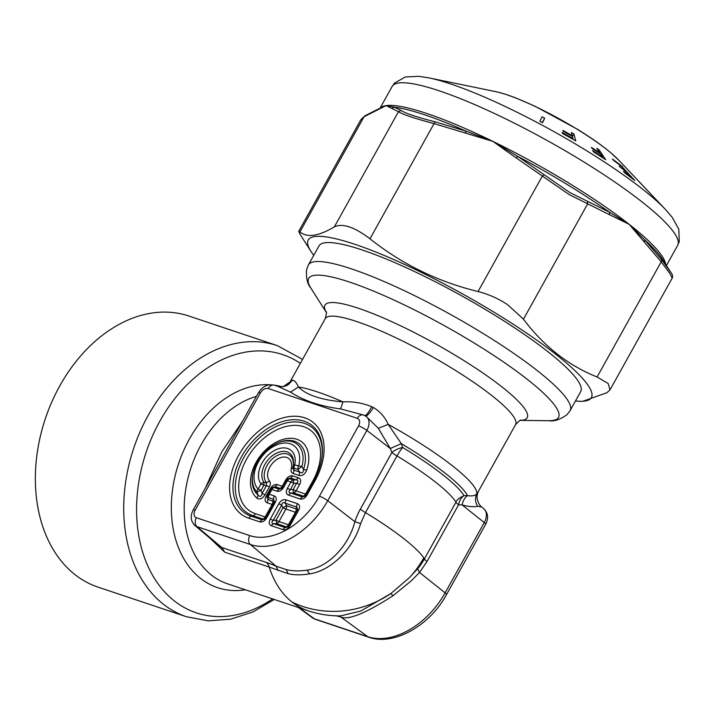 <?xml version="1.0" encoding="UTF-8"?>
<svg xmlns="http://www.w3.org/2000/svg" width="715" height="715" viewBox="0 0 715 715"><rect width="100%" height="100%" fill="white"/><g stroke="black" fill="none" stroke-linecap="round" stroke-linejoin="round"><path stroke-width="1.07" d="M575.486 400.954A162.019 27.948 -150.9 0 0 580.589 401.294A162.019 27.948 -150.9 0 0 497.336 314.225A162.019 27.948 -150.9 0 0 355.9 244.637A162.019 27.948 -150.9 0 0 310.793 251.126A162.019 27.948 -150.9 0 0 313.76 255.282M580.669 391.641A149.766 25.829 -150.9 0 0 577.809 380.586A149.766 25.829 -150.9 0 0 440.985 284.713A149.766 25.829 -150.9 0 0 318.953 245.969L308.397 264.925A149.766 25.829 29.1 0 1 430.43 303.678A149.766 25.829 29.1 0 1 567.254 399.551A149.766 25.829 29.1 0 1 570.123 410.598L580.669 391.641M310.793 251.126L300.202 234.475L298.727 231.374L299.943 231.919C307.119 237.952 318.595 236.272 334.37 226.861C342.485 222.991 354.354 226.959 369.995 238.783C401.714 264.094 437.732 281.674 478.049 291.541C488.658 294.249 498.525 298.647 507.65 304.724L523.469 319.185C543.713 346.176 568.255 365.445 597.097 377.002L608.224 383.553L610.011 389.854L606.901 392.714L582.734 401.321L580.589 401.294M610.083 389.729L672.252 278.046L669.651 273.202L661.196 261.833L661.67 259.715L644.671 239.811L644.304 242.036L629.173 224.322L644.671 239.811A164.745 28.421 -150.9 0 1 662.537 259.393L670.75 272.308L661.67 259.715M670.849 272.469L670.75 272.308C672.511 274.346 673.012 276.258 672.252 278.037M609.529 214.723L569.14 194.56L516.176 157.917L517.767 156.388A164.745 28.421 -150.9 0 1 569.506 185.927A164.745 28.421 -150.9 0 1 609.609 212.275L609.529 214.723L629.173 224.322A163.386 28.18 -150.9 0 0 570.239 183.934A163.386 28.18 -150.9 0 0 492.912 141.391L517.767 156.388L569.739 192.487L609.609 212.275L629.173 224.322A163.386 28.18 -150.9 0 1 665.665 264.309M299.943 231.919L364.042 116.759L360.896 119.673M375.652 110.879L364.042 116.759L364.936 115.803L376.912 109.735L375.652 110.879L386.046 105.623A163.386 28.18 -150.9 0 1 492.912 141.391L465.134 132.99L466.296 131.256L435.06 121.8C416.47 117.054 405.101 113.247 400.954 110.387L394.269 107.152L391.918 108.483L386.046 105.623L394.269 107.152A164.745 28.421 -150.9 0 1 466.296 131.256L492.912 141.391L516.176 157.908M465.134 132.99L434.094 123.624C414.727 118.484 402.858 114.516 398.469 111.692L400.954 110.387M380.845 107.911L386.046 105.623A163.386 28.18 -150.9 0 0 380.121 108.278M638.406 180.913L654.609 198.046L638.379 180.958M622.595 166.72L612.433 158.998L613.863 160.616L622.202 166.872L626.474 171.716L619.065 166.112L627.904 173.325L631.568 177.472L623.471 171.377L624.892 172.976L634.813 180.538L622.39 167.087M599.501 153.225L599.76 152.751L596.819 148.318L599.116 149.873L598.544 150.91M599.116 149.873L605.659 159.713L593.486 151.848L592.601 150.525L602.486 156.853L602.182 157.389M599.76 152.751L591.359 147.353L592.127 148.497L600.529 153.904L602.486 156.853M573.895 133.982L571.348 132.498L572.215 135.627L562.937 130.443L563.161 131.247L572.438 136.44L573.01 138.513L562.124 132.436L562.383 133.356L575.807 140.935L573.895 133.982L572.465 136.547M572.215 135.627L571.928 136.136M573.01 138.513L572.679 139.103M544.696 118.181L541.997 116.858L539.87 121.344L542.551 122.694L544.696 118.181L542.256 122.542M98.107 587.149A142.955 103.514 -71.5 0 1 43.266 528.054A142.955 103.514 -71.5 0 1 68.881 371.201A142.955 103.514 -71.5 0 1 188.867 316.021L277.232 345.595A142.955 103.514 -71.5 0 0 157.246 400.775A142.955 103.514 -71.5 0 0 131.632 557.637A142.955 103.514 -71.5 0 0 186.472 616.732L98.107 587.149M427.025 561.516L419.526 572.456L445.114 592.887A68.247 45.581 128.1 0 1 367.778 636.69A6.81 4.933 108.5 0 0 368.77 637.199C393.724 646.271 429.867 625.571 446.509 594.63A6.81 1.171 29.1 0 0 445.114 592.887L484.252 522.576A13.791 9.206 128.1 0 0 483.912 508.857L481.776 507.051L477.575 506.229C475.153 502.064 474.885 497.971 476.78 493.94A108.921 18.787 29.1 0 0 474.331 486.933A108.921 18.787 -150.9 0 0 388.182 424.37L401.33 443.64L402.661 447.465A102.701 17.714 29.1 0 1 463.329 494.574A102.701 17.714 29.1 0 1 463.999 495.638A13.612 9.429 -87.6 0 0 458.565 504.844L462.167 504.942C462.971 500.634 464.768 497.533 467.547 495.638L463.999 495.638C459.119 497.98 456.438 500.187 455.956 502.234A13.612 2.351 -150.9 0 0 458.565 504.844L427.025 561.516A13.612 2.351 29.1 0 1 424.415 558.898L455.956 502.234A98.715 17.026 29.1 0 0 455.312 501.215A98.715 17.026 29.1 0 0 396.995 455.938A13.612 2.351 29.1 0 1 391.892 452.497L360.351 509.16A13.612 2.351 -150.9 0 0 365.454 512.601A98.715 17.026 29.1 0 1 403.966 538.779A98.715 17.026 29.1 0 1 423.772 557.888A98.715 17.026 29.1 0 1 424.415 558.898A48.12 33.989 109 0 1 417.828 568.514A13.612 4.603 -140 0 0 419.526 572.456L411.411 580.705L393.053 595.711C365.776 613.273 348.384 620.37 340.858 617.009A13.612 11.824 102 0 0 338.499 615.874M477.575 506.229C473.857 507.132 468.727 506.703 462.167 504.942L484.252 522.576A6.81 1.171 29.1 0 1 485.646 524.318L446.509 594.63M481.776 507.051C479.399 505.407 477.834 502.314 477.084 497.783C476.959 495.781 477.379 493.69 478.335 491.527L476.78 493.94C475.046 495.709 471.972 496.281 467.547 495.638A104.935 18.098 29.1 0 0 466.314 493.573A104.935 18.098 29.1 0 0 401.33 443.64L390.283 448.502L378.324 428.294L366.196 416.416A13.791 9.206 128.1 0 1 366.875 430.412L390.283 448.502L391.892 452.497A13.612 6.909 -22.6 0 1 402.661 447.465A13.612 2.789 -58.8 0 0 396.995 455.938L365.454 512.601L360.637 523.603C353.103 549.236 330.723 570.874 309.577 573.868L307.084 570.159C327.595 567.621 348.491 546.653 354.872 521.682L360.637 523.603M417.828 568.514L409.624 577.443L390.819 593.602L360.673 611.093L340.546 615.865M393.053 595.711L390.819 593.602A98.715 92.119 -33.8 0 1 292.113 602.119A98.715 71.473 -71.5 0 1 270.199 569.971A98.715 71.473 -71.5 0 1 269.251 567.084L288.118 573.653C294.142 575.128 301.292 575.2 309.577 573.868M289.173 524.944A4.084 0.706 29.1 0 1 288.467 524.765L295.429 512.253L285.92 509.062L278.957 521.575A4.084 0.706 -150.9 0 1 276.062 520.225L273.219 520.368L281.674 505.192L283.024 507.713A4.084 0.706 -150.9 0 0 285.92 509.062A4.084 2.958 -71.5 0 0 286.572 505.702L283.024 507.713L276.062 520.225L276.607 523.603L273.765 523.746A4.084 2.958 108.5 0 0 271.414 525.766L282.952 529.627C285.643 530.289 288.002 528.948 290.04 525.614A4.084 0.706 -150.9 0 0 288.869 525.507A4.084 0.706 -150.9 0 0 288.851 525.597L297.744 509.402L296.752 507.042A4.084 2.958 -71.5 0 1 297.395 503.682L285.857 499.821C283.176 499.159 280.807 500.5 278.77 503.834A4.084 0.706 29.1 0 1 281.674 505.192C282.219 502.645 283.399 501.975 285.214 503.181L285.857 499.821M297.011 510.876L296.073 508.883L296.752 507.042L285.214 503.181L286.572 505.702L296.073 508.883A4.084 2.958 108.5 0 1 295.429 512.253A4.084 0.706 29.1 0 0 296.144 512.432M271.414 525.766C268.956 524.703 268.59 522.451 270.324 519.01L273.219 520.368C271.369 522.138 271.548 523.264 273.765 523.746L285.303 527.607L286.116 526.785L276.607 523.603A4.084 2.958 -71.5 0 0 278.957 521.575L288.467 524.765A4.084 2.958 -71.5 0 1 286.116 526.785L288.422 526.213M277.947 570.436L276.196 566.235L286.188 569.56C292.104 571.115 299.067 571.312 307.084 570.159M360.351 509.16A54.751 40.585 -72.1 0 0 354.872 521.682L327.738 500.723L366.875 430.412A6.81 1.171 -150.9 0 0 358.546 425.881A6.98 4.665 128.1 0 0 357.321 418.338A6.81 4.933 108.5 0 1 363.47 415.013L340.608 408.926L342.941 401.893A108.921 18.787 -150.9 0 0 298.405 386.985C306.404 395.011 321.25 399.98 342.941 401.893C352.602 401.303 362.174 402.894 371.666 406.674L373.427 407.55C380.067 411.5 384.983 417.104 388.182 424.37L378.324 428.294M373.427 407.55C369.298 414.021 366.509 416.756 365.061 415.764M340.608 408.926C320.579 406.343 303.875 400.757 290.505 392.151L298.405 386.985C296.394 382.489 294.437 380.219 292.507 380.174L288.887 384.044M292.086 380.326L286.849 385.51L288.797 384.232M210.112 538.315L224.725 552.186L221.784 547.52L266.311 562.419A13.612 9.858 108.5 0 1 269.251 567.084L224.725 552.186M242.635 421.135L221.838 451.782L205.366 488.086M218.593 545.474L221.784 547.52L196.974 526.633A13.791 9.206 128.1 0 1 194.891 525.48L218.433 545.331M297.369 510.278L297.753 509.393M282.952 529.627A4.084 2.958 108.5 0 1 285.303 527.607L287.832 526.928M371.666 406.674C368.189 413.377 365.696 416.273 364.203 415.352M290.505 392.151L277.813 386.341L283.042 386.761L292.507 380.174M297.395 503.682C299.853 504.745 300.22 506.998 298.495 510.439L297.315 510.322M282.613 487.121L281.594 488.443L279.065 489.123L276.714 491.151C279.395 491.804 281.764 490.463 283.801 487.13L282.631 487.022M287.394 488.336C285.669 491.768 286.036 494.02 288.494 495.093L290.844 493.064C288.628 492.581 288.449 491.455 290.299 489.686L293.829 483.349L293.284 479.971A4.084 2.958 108.5 0 0 290.925 481.99L287.394 488.336L290.299 489.686L293.132 489.543A4.084 0.536 -92.9 0 0 293.686 492.921A4.084 2.958 108.5 0 0 296.037 490.901L299.567 484.555L296.662 483.197L293.829 483.349A4.084 0.706 -150.9 0 0 290.925 481.99L287.332 480.784L283.801 487.13M305.922 494.923L304.912 496.246L302.382 496.925L300.023 498.954C302.713 499.606 305.082 498.266 307.119 494.932L305.94 494.825L313.805 480.695A4.084 0.706 29.1 0 1 314.984 480.802L307.119 494.932M268.071 494.244A4.084 0.706 29.1 0 1 268.08 494.154A4.084 4.084 0 0 0 267.812 494.735L268.617 497.622A4.084 2.958 -71.5 0 1 269.26 494.262L274.086 495.87L273.434 499.24L274.435 501.599L274.06 502.466M274.086 495.87C276.535 496.943 276.902 499.195 275.177 502.627L273.988 502.618L274.435 501.599M265.533 517.794L264.514 519.117L261.994 519.805L259.634 521.825C262.325 522.477 264.684 521.146 266.731 517.812L265.551 517.705L273.997 502.52M287.823 478.773L290.496 477.942L286.215 480.623M272.379 487.523L275.052 486.683L270.77 489.373M270.699 489.516A4.084 0.706 29.1 0 1 270.717 489.426L268.08 494.154A4.084 0.706 29.1 0 1 269.26 494.262L271.888 489.534A4.084 2.958 108.5 0 1 274.247 487.514L279.065 489.123L279.878 488.3A4.084 3.736 -135.5 0 0 282.184 487.728M306.252 494.271A4.084 0.706 29.1 0 1 305.546 494.083A4.084 2.958 108.5 0 1 303.187 496.103L293.686 492.921L290.844 493.064L302.382 496.925L303.187 496.103A4.084 3.736 -135.5 0 0 305.493 495.531M273.693 503.074A4.084 2.976 20.1 0 0 272.764 501.081L273.434 499.24L268.617 497.622L267.937 499.463L267.035 496.862M321.866 457.859A53.643 35.822 -51.9 0 0 291.657 422.073A53.643 35.822 -51.9 0 0 239.927 465.581A53.643 35.822 -51.9 0 0 253.074 515.721L251.251 516.212L261.994 519.805L262.798 518.983A4.084 3.736 -135.5 0 0 265.104 518.411M292.801 467.878A4.084 1.707 -166.3 0 1 291.246 468.727C290.71 471.185 291.345 472.767 293.141 473.482A4.084 2.958 108.5 0 0 293.785 470.121L294.124 468.164A4.084 2.958 108.5 0 1 294.768 464.804A4.084 1.823 11.5 0 0 293.159 465.867A4.084 1.823 11.5 0 0 293.15 465.921L292.775 468.03L293.15 465.921L294.124 468.164L297.976 469.451A4.084 2.958 -71.5 0 1 298.62 466.091A4.084 1.618 -164.6 0 1 301.891 466.538L297.976 469.451L299.674 472.088C302.043 473.571 303.33 472.669 303.535 469.38L301.891 466.538A31.299 20.905 -51.9 0 0 278.037 442.782C264.13 449.324 255.648 460.12 252.592 475.189L252.431 476.36A32.845 21.933 -51.9 0 0 258.124 495.093C260.019 497.202 261.359 496.621 262.137 493.35L261.038 490.365A4.084 0.706 -150.9 0 0 258.142 489.015L260.957 483.948A4.084 0.706 29.1 0 1 263.862 485.306L264.005 482.428A4.084 2.994 143.1 0 0 260.957 483.948A22.674 15.14 128.1 0 1 274.033 450.727A22.674 15.14 128.1 0 1 294.768 464.804L298.62 466.091A28.171 18.813 -51.9 0 0 273.353 446.526A28.171 18.813 -51.9 0 0 258.142 489.015A4.084 3.03 -43.9 0 0 256.917 492.009L261.038 490.365L263.862 485.306L266.454 485.601L269.349 486.951C270.636 484.493 270.69 482.527 269.519 481.034L266.534 482.634L264.005 482.428A19.546 13.058 -51.9 0 1 274.694 454.123A19.546 13.058 -51.9 0 1 293.365 464.661A19.546 13.058 -51.9 0 1 293.168 465.814M278.037 442.782L279.136 442.353A32.845 21.933 -51.9 0 1 303.535 469.38A4.084 1.43 -161.4 0 0 306.744 470.032A35.973 24.024 -51.9 0 0 294.803 438.706A35.973 24.024 -51.9 0 0 257.641 459.745A35.973 24.024 -51.9 0 0 257.016 498.203L258.124 495.093L256.917 492.009A31.299 20.905 -51.9 0 1 252.592 475.189M286.143 480.775A4.084 0.706 29.1 0 1 286.161 480.677A4.084 0.706 29.1 0 1 287.332 480.784A4.084 2.958 108.5 0 1 289.691 478.764L293.284 479.971L296.117 479.819L290.496 477.942L292.855 475.922L298.468 477.799L296.117 479.819C298.334 480.301 298.521 481.427 296.662 483.197L293.132 489.543A4.084 0.706 -150.9 0 0 296.037 490.901L305.546 494.083L312.669 481.284A50.515 33.739 -51.9 0 0 303.821 426.748A50.515 33.739 -51.9 0 0 246.586 459.164A50.515 33.739 -51.9 0 0 255.425 513.701A4.084 2.958 -71.5 0 1 253.074 515.721L262.798 518.983A4.084 2.958 108.5 0 0 265.158 516.954A4.084 0.706 29.1 0 0 265.864 517.142M257.016 498.203C259.804 499.892 262.477 498.721 265.042 494.709A4.084 0.706 29.1 0 1 262.137 493.35L266.454 485.601L266.534 482.634A18 12.021 -51.9 0 1 275.409 456.51A18 12.021 -51.9 0 1 293.275 465.25M292.837 467.744L293.785 470.121L299.674 472.088L299.031 475.457C302.356 476.145 304.921 474.331 306.744 470.032M286.956 479.953L285.759 479.935C287.796 476.601 290.165 475.261 292.855 475.922M271.512 488.694L270.315 488.685C272.352 485.351 274.721 484.01 277.411 484.663L282.228 486.28L285.759 479.935M282.934 486.459A4.084 0.706 29.1 0 1 282.228 486.28A4.084 2.958 108.5 0 1 279.878 488.3L275.052 486.683L277.411 484.663M272.826 504.629A4.084 0.706 29.1 0 1 272.12 504.441A4.084 2.958 -71.5 0 0 272.764 501.081L267.937 499.463L267.294 502.833C264.836 501.76 264.47 499.517 266.203 496.076L270.315 488.685M267.392 496.085L266.203 496.076M597.097 377.002L661.196 261.833L644.304 242.036M523.469 319.185L587.569 204.016L587.462 201.442M478.049 291.541L542.149 176.373L543.972 174.969M369.995 238.783L435.06 121.8M334.37 226.861L398.469 111.692L391.918 108.483M666.443 265.533L677.659 245.397A163.386 28.18 -150.9 0 0 582.823 161.322A163.386 28.18 -150.9 0 0 392.142 86.479L379.96 108.358M677.659 245.397L679.25 241.545L678.803 229.22L672.189 217.315L665.549 209.566A154.422 26.634 -150.9 0 0 586.327 150.561A154.422 26.634 -150.9 0 0 428.973 77.89L418.883 76.326L405.28 76.979L394.564 83.092L392.142 86.479M665.549 209.566L618.761 160.178A80.402 13.871 -150.9 0 0 577.514 129.46A80.402 13.871 -150.9 0 0 495.593 91.627L428.973 77.89M326.272 312.321L310.945 288.199A142.955 24.659 -150.9 0 1 406.066 305.77A142.955 24.659 -150.9 0 1 555.787 406.889A142.955 24.659 29.1 0 1 549.004 420.697C554.304 421.582 560.337 419.544 567.093 414.584L570.123 410.598M336.3 615.83L340.858 617.009L367.778 636.69L314.35 618.797A13.791 9.206 128.1 0 1 312.607 617.912L298.387 607.527M368.77 637.199L315.342 619.315A6.81 4.933 -71.5 0 1 314.35 618.797L299.379 607.857M300.363 363.336A136.154 98.581 -71.5 0 0 176.248 396.807A136.154 98.581 -71.5 0 0 144.108 556.574A136.154 98.581 108.5 0 0 272.612 598.902M326.255 312.258A115.732 19.966 29.1 0 1 405.056 327.944A115.732 19.966 29.1 0 1 524.989 409.186A115.732 19.966 29.1 0 1 520.484 420.357M245.397 589.795A105.516 76.398 -71.5 0 1 177.159 544.061A105.516 76.398 -71.5 0 1 190.61 436.919A105.516 76.398 -71.5 0 1 269.671 384.742M409.624 577.443A98.715 92.119 -33.8 0 0 423.772 557.888M288.788 384.134L325.254 318.622A108.921 18.787 29.1 0 1 414.012 346.802A108.921 18.787 29.1 0 1 513.522 416.523A108.921 18.787 29.1 0 1 515.604 424.567C519.439 420.67 521.128 419.249 520.663 420.313M292.113 602.119A98.715 71.473 108.5 0 0 308.076 610.771A98.715 98.715 0 0 0 340.903 615.865M308.076 610.771L227.513 583.806A98.715 71.473 -71.5 0 1 189.645 542.998A98.715 71.473 -71.5 0 1 256.417 396.369M274.301 385.162A105.516 76.398 -71.5 0 1 282.354 386.851M288.118 573.653L286.188 569.56M358.546 425.881L319.408 496.183A6.81 1.171 -150.9 0 1 327.738 500.723A68.247 45.581 128.1 0 1 250.402 544.526L276.196 566.235A54.751 10.394 -149.8 0 0 266.311 562.419M319.408 496.183A61.445 41.032 128.1 0 1 249.785 535.615A6.81 4.933 -71.5 0 0 250.402 544.526L196.974 526.633A6.81 4.933 -71.5 0 1 196.357 517.731A6.98 4.665 128.1 0 1 195.132 510.188L260.349 393.009A6.98 4.665 128.1 0 1 268.268 388.531A6.81 4.933 -71.5 0 1 274.417 385.197L277.822 386.341M270.324 519.01L278.77 503.834M298.495 510.439L290.04 525.614M357.321 418.338L268.268 388.531M195.132 510.188A6.81 1.171 29.1 0 0 193.166 510.01L258.392 392.83A6.81 1.171 29.1 0 1 260.349 393.009M196.357 517.731L249.785 535.615M288.494 495.093L300.023 498.954M272.531 487.371L271.369 488.551A4.084 4.084 0 0 0 270.717 489.426A4.084 0.706 29.1 0 1 271.888 489.534L276.714 491.151M266.731 517.812L275.177 502.627M313.796 480.793A4.084 0.706 29.1 0 1 313.805 480.695C318.148 472.821 320.865 465.009 321.956 457.269A55.189 36.858 128.1 0 0 291.309 419.821A55.189 36.858 128.1 0 0 237.809 464.419A55.189 36.858 128.1 0 0 251.251 516.212A4.084 2.958 108.5 0 0 248.9 518.232L259.634 521.825M248.9 518.232A58.326 38.95 128.1 0 1 238.694 455.267A58.326 38.95 128.1 0 1 304.778 417.837A58.326 38.95 128.1 0 1 314.984 480.802M321.956 457.269A55.189 36.858 128.1 0 1 313.876 480.632M265.042 494.709L269.349 486.951M298.468 477.799C300.926 478.862 301.292 481.115 299.567 484.555M267.294 502.833L272.12 504.441L265.158 516.954L255.425 513.701M313.376 481.472A4.084 0.706 29.1 0 1 312.669 481.284M293.141 473.482L299.031 475.457M291.246 468.727A14.872 9.93 -51.9 0 0 277.786 458.878A14.872 9.93 -51.9 0 0 269.519 481.034M298.736 231.347L360.959 119.557L364.927 115.794M376.903 109.735L380.925 107.876M618.761 160.178L610.494 152.51C601.78 145.225 590.715 137.45 577.3 129.192L535.16 106.338L517.124 98.482C508.758 95.167 501.581 92.879 495.593 91.627M315.342 619.315L312.607 617.912M274.274 599.456L253.012 611.915L230.686 619.181L208.172 620.852L186.472 616.732M310.945 288.199C307.396 284.159 305.949 277.956 306.601 269.591L308.397 264.925M520.422 420.375L549.004 420.697M483.912 508.857C488.139 513.155 488.711 518.312 485.646 524.318M302.561 359.395L277.232 345.595M325.254 318.622C326.549 313.304 326.862 311.123 326.201 312.08M478.326 491.527L515.604 424.567M286.849 385.501L283.033 386.761M363.47 415.013L366.196 416.416M258.392 392.83C262.396 386.341 267.732 383.794 274.417 385.197M193.166 510.01C190.092 516.024 190.673 521.172 194.891 525.48M281.594 488.443L286.161 480.677A4.084 4.084 0 0 1 286.813 479.801L287.975 478.621M304.912 496.246L305.94 494.825M264.514 519.117L265.551 517.705M266.945 497.113L267.812 494.735M293.132 466.01A4.084 4.084 0 0 1 293.159 465.867L293.365 464.661"/></g></svg>
